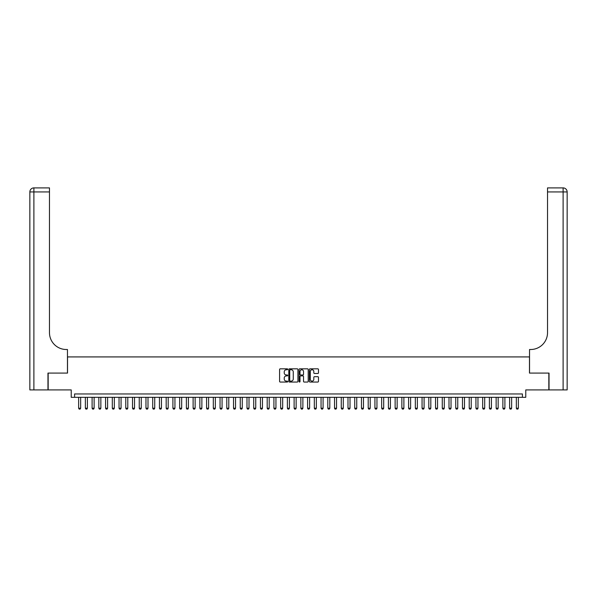 <?xml version="1.0" encoding="UTF-8"?>
<svg xmlns="http://www.w3.org/2000/svg" width="597" height="597" viewBox="0 0 597 597"><rect width="100%" height="100%" fill="white"/><g stroke="black" fill="none" stroke-linecap="round" stroke-linejoin="round"><path stroke-width="0.9" d="M287.724 369.289A0.463 0.463 0 0 0 287.261 368.827L280.239 368.827A0.664 0.664 0 0 0 279.583 369.483L279.583 381.386A0.664 0.664 0 0 0 280.239 382.043L287.261 382.043A0.463 0.463 0 0 0 287.724 381.58A0.463 0.463 0 0 0 287.261 381.117L286.351 381.117A2.112 2.112 0 0 1 284.239 379.005L284.239 378.013A2.112 2.112 0 0 1 286.351 375.901L287.261 375.901A0.463 0.463 0 0 0 287.724 375.438A0.463 0.463 0 0 0 287.261 374.976L286.351 374.976A2.112 2.112 0 0 1 284.239 372.856L284.239 371.864A2.112 2.112 0 0 1 286.351 369.752L287.261 369.752A0.463 0.463 0 0 0 287.724 369.289M317.82 373.483A0.664 0.664 0 0 0 318.477 372.827L318.477 369.483A0.664 0.664 0 0 0 317.82 368.827L310.015 368.827A0.664 0.664 0 0 0 309.358 369.483L309.358 381.386A0.664 0.664 0 0 0 310.015 382.043L317.82 382.043A0.664 0.664 0 0 0 318.477 381.386L318.477 377.349A0.664 0.664 0 0 0 317.82 376.692L314.477 376.692A0.664 0.664 0 0 0 313.821 377.349L313.821 379.349A1.769 1.769 0 0 1 312.052 381.117A1.769 1.769 0 0 1 310.283 379.349L310.283 371.521A1.769 1.769 0 0 1 312.052 369.752A1.769 1.769 0 0 1 313.821 371.521L313.821 372.827A0.664 0.664 0 0 0 314.477 373.483L317.82 373.483M522.405 397.318L525.77 397.318L525.77 389.916L548.837 389.916L548.837 373.08L529.472 373.08L529.472 356.916L67.528 356.916L67.528 373.08L48.163 373.08L48.163 389.916L71.23 389.916L71.23 397.318L522.405 397.318L522.405 393.953L74.595 393.953L74.595 397.318M297.918 369.483A0.664 0.664 0 0 0 297.261 368.827L289.463 368.827A0.664 0.664 0 0 0 288.799 369.483L288.799 381.386A0.664 0.664 0 0 0 289.463 382.043L297.261 382.043A0.664 0.664 0 0 0 297.918 381.386L297.918 369.483M299.739 368.827L307.537 368.827A0.664 0.664 0 0 1 308.201 369.483L308.201 381.386A0.664 0.664 0 0 1 307.537 382.043L304.201 382.043A0.664 0.664 0 0 1 303.537 381.386L303.537 376.558A0.664 0.664 0 0 0 302.88 375.901L300.664 375.901A0.664 0.664 0 0 0 300.007 376.558L300.007 381.58A0.463 0.463 0 0 1 299.545 382.043A0.463 0.463 0 0 1 299.082 381.58L299.082 369.483A0.664 0.664 0 0 1 299.739 368.827M290.187 369.752A0.463 0.463 0 0 0 289.724 370.215L289.724 380.655A0.463 0.463 0 0 0 290.187 381.117L291.149 381.117A2.112 2.112 0 0 0 293.261 379.005L293.261 371.864A2.112 2.112 0 0 0 291.149 369.752L290.187 369.752M303.537 371.55A1.769 1.769 0 0 0 301.769 369.782A1.769 1.769 0 0 0 300.007 371.55L300.007 374.312A0.664 0.664 0 0 0 300.664 374.976L302.88 374.976A0.664 0.664 0 0 0 303.537 374.312L303.537 371.55M78.64 397.318L78.64 408.229L80.655 408.229L80.655 397.318M80.655 408.229L80.155 409.102L79.14 409.102L78.64 408.229M47.961 373.08L67.461 373.08L67.461 349.506L66.312 349.506A16.835 16.835 0 0 1 49.476 332.678L49.476 191.935L33.887 191.935L33.887 389.916L47.961 389.916L47.961 373.08M33.887 389.916L29.85 389.916L29.85 191.935A4.037 4.037 0 0 1 33.887 187.898L49.476 187.898L49.476 191.935M66.312 349.506A16.835 16.835 0 0 1 49.476 332.678M33.887 187.898A4.037 4.037 0 0 0 29.85 191.935L33.887 191.935L33.887 187.898M549.039 373.08L529.539 373.08L529.539 349.506L530.688 349.506A16.835 16.835 0 0 0 547.524 332.678L547.524 187.898L563.113 187.898A4.037 4.037 0 0 1 567.15 191.935L567.15 389.916L549.039 389.916L549.039 373.08M530.688 349.506A16.835 16.835 0 0 0 547.524 332.678M85.371 397.318L85.371 408.229L87.393 408.229L87.393 397.318M87.393 408.229L86.886 409.102L85.878 409.102L85.371 408.229M92.102 397.318L92.102 408.229L94.125 408.229L94.125 397.318M94.125 408.229L93.617 409.102L92.61 409.102L92.102 408.229M98.841 397.318L98.841 408.229L100.856 408.229L100.856 397.318M100.856 408.229L100.356 409.102L99.341 409.102L98.841 408.229M105.572 397.318L105.572 408.229L107.594 408.229L107.594 397.318M107.594 408.229L107.087 409.102L106.079 409.102L105.572 408.229M112.311 397.318L112.311 408.229L114.325 408.229L114.325 397.318M114.325 408.229L113.826 409.102L112.811 409.102L112.311 408.229M119.042 397.318L119.042 408.229L121.064 408.229L121.064 397.318M121.064 408.229L120.557 409.102L119.549 409.102L119.042 408.229M125.773 397.318L125.773 408.229L127.795 408.229L127.795 397.318M127.795 408.229L127.288 409.102L126.28 409.102L125.773 408.229M132.512 397.318L132.512 408.229L134.526 408.229L134.526 397.318M134.526 408.229L134.026 409.102L133.012 409.102L132.512 408.229M139.243 397.318L139.243 408.229L141.265 408.229L141.265 397.318M141.265 408.229L140.758 409.102L139.75 409.102L139.243 408.229M145.974 397.318L145.974 408.229L147.996 408.229L147.996 397.318M147.996 408.229L147.489 409.102L146.481 409.102L145.974 408.229M152.713 397.318L152.713 408.229L154.727 408.229L154.727 397.318M154.727 408.229L154.227 409.102L153.213 409.102L152.713 408.229M159.444 397.318L159.444 408.229L161.466 408.229L161.466 397.318M161.466 408.229L160.959 409.102L159.951 409.102L159.444 408.229M166.175 397.318L166.175 408.229L168.197 408.229L168.197 397.318M168.197 408.229L167.69 409.102L166.682 409.102L166.175 408.229M172.914 397.318L172.914 408.229L174.936 408.229L174.936 397.318M174.936 408.229L174.428 409.102L173.421 409.102L172.914 408.229M179.645 397.318L179.645 408.229L181.667 408.229L181.667 397.318M181.667 408.229L181.16 409.102L180.152 409.102L179.645 408.229M186.383 397.318L186.383 408.229L188.398 408.229L188.398 397.318M188.398 408.229L187.898 409.102L186.883 409.102L186.383 408.229M193.115 397.318L193.115 408.229L195.137 408.229L195.137 397.318M195.137 408.229L194.629 409.102L193.622 409.102L193.115 408.229M199.846 397.318L199.846 408.229L201.868 408.229L201.868 397.318M201.868 408.229L201.361 409.102L200.353 409.102L199.846 408.229M206.584 397.318L206.584 408.229L208.599 408.229L208.599 397.318M208.599 408.229L208.099 409.102L207.084 409.102L206.584 408.229M213.316 397.318L213.316 408.229L215.338 408.229L215.338 397.318M215.338 408.229L214.83 409.102L213.823 409.102L213.316 408.229M220.047 397.318L220.047 408.229L222.069 408.229L222.069 397.318M222.069 408.229L221.562 409.102L220.554 409.102L220.047 408.229M226.785 397.318L226.785 408.229L228.8 408.229L228.8 397.318M228.8 408.229L228.3 409.102L227.285 409.102L226.785 408.229M233.517 397.318L233.517 408.229L235.539 408.229L235.539 397.318M235.539 408.229L235.031 409.102L234.024 409.102L233.517 408.229M240.255 397.318L240.255 408.229L242.27 408.229L242.27 397.318M242.27 408.229L241.77 409.102L240.755 409.102L240.255 408.229M246.986 397.318L246.986 408.229L249.009 408.229L249.009 397.318M249.009 408.229L248.501 409.102L247.494 409.102L246.986 408.229M253.718 397.318L253.718 408.229L255.74 408.229L255.74 397.318M255.74 408.229L255.232 409.102L254.225 409.102L253.718 408.229M260.456 397.318L260.456 408.229L262.471 408.229L262.471 397.318M262.471 408.229L261.971 409.102L260.956 409.102L260.456 408.229M267.187 397.318L267.187 408.229L269.21 408.229L269.21 397.318M269.21 408.229L268.702 409.102L267.695 409.102L267.187 408.229M273.919 397.318L273.919 408.229L275.941 408.229L275.941 397.318M275.941 408.229L275.433 409.102L274.426 409.102L273.919 408.229M280.657 397.318L280.657 408.229L282.672 408.229L282.672 397.318M282.672 408.229L282.172 409.102L281.157 409.102L280.657 408.229M287.388 397.318L287.388 408.229L289.411 408.229L289.411 397.318M289.411 408.229L288.903 409.102L287.896 409.102L287.388 408.229M294.12 397.318L294.12 408.229L296.142 408.229L296.142 397.318M296.142 408.229L295.634 409.102L294.627 409.102L294.12 408.229M300.858 397.318L300.858 408.229L302.88 408.229L302.88 397.318M302.88 408.229L302.373 409.102L301.366 409.102L300.858 408.229M307.589 397.318L307.589 408.229L309.612 408.229L309.612 397.318M309.612 408.229L309.104 409.102L308.097 409.102L307.589 408.229M314.328 397.318L314.328 408.229L316.343 408.229L316.343 397.318M316.343 408.229L315.843 409.102L314.828 409.102L314.328 408.229M321.059 397.318L321.059 408.229L323.081 408.229L323.081 397.318M323.081 408.229L322.574 409.102L321.567 409.102L321.059 408.229M327.79 397.318L327.79 408.229L329.813 408.229L329.813 397.318M329.813 408.229L329.305 409.102L328.298 409.102L327.79 408.229M334.529 397.318L334.529 408.229L336.544 408.229L336.544 397.318M336.544 408.229L336.044 409.102L335.029 409.102L334.529 408.229M341.26 397.318L341.26 408.229L343.282 408.229L343.282 397.318M343.282 408.229L342.775 409.102L341.768 409.102L341.26 408.229M347.991 397.318L347.991 408.229L350.014 408.229L350.014 397.318M350.014 408.229L349.506 409.102L348.499 409.102L347.991 408.229M354.73 397.318L354.73 408.229L356.745 408.229L356.745 397.318M356.745 408.229L356.245 409.102L355.23 409.102L354.73 408.229M361.461 397.318L361.461 408.229L363.483 408.229L363.483 397.318M363.483 408.229L362.976 409.102L361.969 409.102L361.461 408.229M368.2 397.318L368.2 408.229L370.215 408.229L370.215 397.318M370.215 408.229L369.715 409.102L368.7 409.102L368.2 408.229M374.931 397.318L374.931 408.229L376.953 408.229L376.953 397.318M376.953 408.229L376.446 409.102L375.438 409.102L374.931 408.229M381.662 397.318L381.662 408.229L383.684 408.229L383.684 397.318M383.684 408.229L383.177 409.102L382.17 409.102L381.662 408.229M388.401 397.318L388.401 408.229L390.416 408.229L390.416 397.318M390.416 408.229L389.916 409.102L388.901 409.102L388.401 408.229M395.132 397.318L395.132 408.229L397.154 408.229L397.154 397.318M397.154 408.229L396.647 409.102L395.639 409.102L395.132 408.229M401.863 397.318L401.863 408.229L403.885 408.229L403.885 397.318M403.885 408.229L403.378 409.102L402.371 409.102L401.863 408.229M408.602 397.318L408.602 408.229L410.617 408.229L410.617 397.318M410.617 408.229L410.117 409.102L409.102 409.102L408.602 408.229M415.333 397.318L415.333 408.229L417.355 408.229L417.355 397.318M417.355 408.229L416.848 409.102L415.84 409.102L415.333 408.229M422.064 397.318L422.064 408.229L424.086 408.229L424.086 397.318M424.086 408.229L423.579 409.102L422.572 409.102L422.064 408.229M428.803 397.318L428.803 408.229L430.825 408.229L430.825 397.318M430.825 408.229L430.318 409.102L429.31 409.102L428.803 408.229M435.534 397.318L435.534 408.229L437.556 408.229L437.556 397.318M437.556 408.229L437.049 409.102L436.041 409.102L435.534 408.229M442.273 397.318L442.273 408.229L444.287 408.229L444.287 397.318M444.287 408.229L443.787 409.102L442.773 409.102L442.273 408.229M449.004 397.318L449.004 408.229L451.026 408.229L451.026 397.318M451.026 408.229L450.519 409.102L449.511 409.102L449.004 408.229M455.735 397.318L455.735 408.229L457.757 408.229L457.757 397.318M457.757 408.229L457.25 409.102L456.242 409.102L455.735 408.229M462.474 397.318L462.474 408.229L464.488 408.229L464.488 397.318M464.488 408.229L463.988 409.102L462.973 409.102L462.474 408.229M469.205 397.318L469.205 408.229L471.227 408.229L471.227 397.318M471.227 408.229L470.72 409.102L469.712 409.102L469.205 408.229M475.936 397.318L475.936 408.229L477.958 408.229L477.958 397.318M477.958 408.229L477.451 409.102L476.443 409.102L475.936 408.229M482.674 397.318L482.674 408.229L484.689 408.229L484.689 397.318M484.689 408.229L484.189 409.102L483.174 409.102L482.674 408.229M489.406 397.318L489.406 408.229L491.428 408.229L491.428 397.318M491.428 408.229L490.921 409.102L489.913 409.102L489.406 408.229M496.144 397.318L496.144 408.229L498.159 408.229L498.159 397.318M498.159 408.229L497.659 409.102L496.644 409.102L496.144 408.229M502.875 397.318L502.875 408.229L504.898 408.229L504.898 397.318M504.898 408.229L504.39 409.102L503.383 409.102L502.875 408.229M509.607 397.318L509.607 408.229L511.629 408.229L511.629 397.318M511.629 408.229L511.122 409.102L510.114 409.102L509.607 408.229M516.345 397.318L516.345 408.229L518.36 408.229L518.36 397.318M518.36 408.229L517.86 409.102L516.845 409.102L516.345 408.229M563.113 389.916L563.113 191.935L547.524 191.935M563.113 187.898L563.113 191.935L567.15 191.935"/></g></svg>
